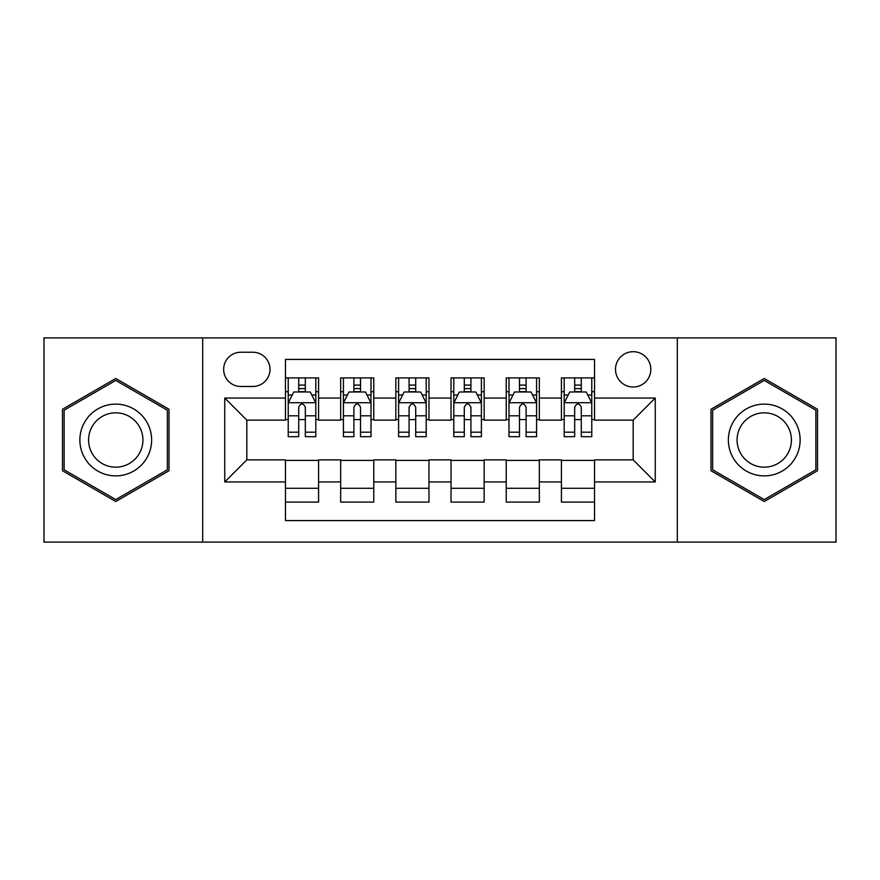 <?xml version="1.0" encoding="UTF-8"?>
<svg xmlns="http://www.w3.org/2000/svg" width="880" height="880" viewBox="0 0 880 880"><rect width="100%" height="100%" fill="white"/><g stroke="black" fill="none" stroke-linecap="round" stroke-linejoin="round"><path stroke-width="1.32" d="M633.171 351.692A17.666 17.666 0 0 0 615.505 369.358A17.666 17.666 0 0 0 633.171 387.013A17.666 17.666 0 0 0 650.837 369.358A17.666 17.666 0 0 0 633.171 351.692M677.325 542.102L836 542.102L836 337.898L677.325 337.898L677.325 542.102L202.675 542.102L202.675 337.898L44 337.898L44 542.102L202.675 542.102M594.539 377.905L561.418 377.905L561.418 398.057L539.341 398.057L539.341 420.134L561.418 420.134L561.418 398.057M539.341 398.057L539.341 377.905L506.231 377.905L506.231 398.057L484.154 398.057L484.154 420.134L506.231 420.134L506.231 398.057M484.154 398.057L484.154 377.905L451.033 377.905L451.033 398.057L428.967 398.057L428.967 420.134L451.033 420.134L451.033 398.057M428.967 398.057L428.967 377.905L395.846 377.905L395.846 398.057L373.769 398.057L373.769 420.134L395.846 420.134L395.846 398.057M373.769 398.057L373.769 377.905L340.659 377.905L340.659 420.134L318.582 420.134L318.582 377.905L285.461 377.905M285.461 502.095L318.582 502.095L318.582 459.866L340.659 459.866L340.659 502.095L373.769 502.095L373.769 459.866L395.846 459.866L395.846 481.943L373.769 481.943M395.846 481.943L395.846 502.095L428.967 502.095L428.967 459.866L451.033 459.866L451.033 481.943L428.967 481.943M451.033 481.943L451.033 502.095L484.154 502.095L484.154 459.866L506.231 459.866L506.231 481.943L484.154 481.943M506.231 481.943L506.231 502.095L539.341 502.095L539.341 459.866L561.418 459.866L561.418 481.943L539.341 481.943M240.757 386.463L252.901 386.463A17.105 17.105 0 0 0 270.006 369.358A17.105 17.105 0 0 0 252.901 352.242L240.757 352.242A17.105 17.105 0 0 0 223.652 369.358A17.105 17.105 0 0 0 240.757 386.463M677.325 337.898L202.675 337.898M594.539 398.057L594.539 359.425L285.461 359.425L285.461 420.134L246.829 420.134L246.829 459.866L285.461 459.866L285.461 520.575L594.539 520.575L594.539 459.866L633.171 459.866L633.171 420.134L594.539 420.134L594.539 398.057L655.248 398.057L655.248 481.943L594.539 481.943M285.461 481.943L224.752 481.943L224.752 398.057L285.461 398.057M561.418 481.943L561.418 502.095L594.539 502.095M285.461 391.71L288.222 391.71M298.705 391.71L305.327 391.71M315.821 391.71L318.582 391.71M285.461 419.584L288.222 419.584M298.705 419.584L305.327 419.584M315.821 419.584L318.582 419.584M285.461 460.416L318.582 460.416M285.461 488.29L318.582 488.29M340.659 419.584L343.42 419.584M353.903 419.584L360.525 419.584M371.008 419.584L373.769 419.584M340.659 391.71L343.42 391.71M353.903 391.71L360.525 391.71M371.008 391.71L373.769 391.71M340.659 460.416L373.769 460.416M340.659 488.29L373.769 488.29M395.846 460.416L428.967 460.416M395.846 488.29L428.967 488.29M395.846 391.71L398.607 391.71M409.09 391.71L415.712 391.71M426.206 391.71L428.967 391.71M395.846 419.584L398.607 419.584M409.09 419.584L415.712 419.584M426.206 419.584L428.967 419.584M451.033 460.416L484.154 460.416M451.033 488.29L484.154 488.29M451.033 391.71L453.794 391.71M464.288 391.71L470.91 391.71M481.393 391.71L484.154 391.71M451.033 419.584L453.794 419.584M464.288 419.584L470.91 419.584M481.393 419.584L484.154 419.584M506.231 460.416L539.341 460.416M506.231 488.29L539.341 488.29M506.231 391.71L508.992 391.71M519.475 391.71L526.097 391.71M536.58 391.71L539.341 391.71M506.231 419.584L508.992 419.584M519.475 419.584L526.097 419.584M536.58 419.584L539.341 419.584M561.418 460.416L594.539 460.416M561.418 488.29L594.539 488.29M561.418 391.71L564.179 391.71M574.673 391.71L581.295 391.71M591.778 391.71L594.539 391.71M561.418 419.584L564.179 419.584M574.673 419.584L581.295 419.584M591.778 419.584L594.539 419.584M246.829 420.134L224.752 398.057M246.829 459.866L224.752 481.943M655.248 398.057L633.171 420.134M655.248 481.943L633.171 459.866M115.753 501.501L169.004 470.745L169.004 409.255L115.753 378.499L62.491 409.255L62.491 470.745L115.753 501.501M817.509 409.255L764.247 378.499L710.996 409.255L710.996 470.745L764.247 501.501L817.509 470.745L817.509 409.255M305.327 385.088L298.705 385.088M315.821 432.19L305.327 432.19L305.327 436.689L315.821 436.689L315.821 403.018L310.299 391.985L293.744 391.985L288.222 403.018L288.222 436.689L298.705 436.689L298.705 432.19L288.222 432.19M288.222 403.018L288.222 377.905M315.821 403.018L315.821 377.905M298.705 391.985L298.705 377.905M305.327 377.905L305.327 391.985M305.327 432.19L305.327 407.165C303.127 402.908 300.916 402.908 298.705 407.165L298.705 432.19M115.753 404.129A35.871 35.871 0 0 0 79.871 440A35.871 35.871 0 0 0 115.753 475.871A35.871 35.871 0 0 0 151.624 440A35.871 35.871 0 0 0 115.753 404.129M115.753 412.841A27.159 27.159 0 0 0 88.583 440A27.159 27.159 0 0 0 115.753 467.159A27.159 27.159 0 0 0 142.912 440A27.159 27.159 0 0 0 115.753 412.841M167.354 469.799L115.753 499.587L64.141 469.799L64.141 410.201L115.753 380.413L167.354 410.201L167.354 469.799M733.183 422.059A35.871 35.871 0 0 0 746.317 471.064A35.871 35.871 0 0 0 795.322 457.941A35.871 35.871 0 0 0 782.188 408.936A35.871 35.871 0 0 0 733.183 422.059M740.729 426.415A27.159 27.159 0 0 0 750.673 463.518A27.159 27.159 0 0 0 787.776 453.585A27.159 27.159 0 0 0 777.832 416.482A27.159 27.159 0 0 0 740.729 426.415M815.859 410.201L815.859 469.799L764.247 499.587L712.646 469.799L712.646 410.201L764.247 380.413L815.859 410.201M360.525 385.088L353.903 385.088M371.008 432.19L360.525 432.19L360.525 436.689L371.008 436.689L371.008 403.018L365.486 391.985L348.931 391.985L343.42 403.018L343.42 436.689L353.903 436.689L353.903 432.19L343.42 432.19M343.42 403.018L343.42 377.905M371.008 403.018L371.008 377.905M353.903 391.985L353.903 377.905M360.525 377.905L360.525 391.985M360.525 432.19L360.525 407.165C358.314 402.908 356.114 402.908 353.903 407.165L353.903 432.19M415.712 385.088L409.09 385.088M426.206 432.19L415.712 432.19L415.712 436.689L426.206 436.689L426.206 403.018L420.684 391.985L404.129 391.985L398.607 403.018L398.607 436.689L409.09 436.689L409.09 432.19L398.607 432.19M398.607 403.018L398.607 377.905M426.206 403.018L426.206 377.905M409.09 391.985L409.09 377.905M415.712 377.905L415.712 391.985M415.712 432.19L415.712 407.165C413.512 402.908 411.301 402.908 409.09 407.165L409.09 432.19M470.91 385.088L464.288 385.088M481.393 432.19L470.91 432.19L470.91 436.689L481.393 436.689L481.393 403.018L475.871 391.985L459.316 391.985L453.794 403.018L453.794 436.689L464.288 436.689L464.288 432.19L453.794 432.19M453.794 403.018L453.794 377.905M481.393 403.018L481.393 377.905M464.288 391.985L464.288 377.905M470.91 377.905L470.91 391.985M470.91 432.19L470.91 407.165C468.699 402.908 466.499 402.908 464.288 407.165L464.288 432.19M526.097 385.088L519.475 385.088M536.58 432.19L526.097 432.19L526.097 436.689L536.58 436.689L536.58 403.018L531.069 391.985L514.514 391.985L508.992 403.018L508.992 436.689L519.475 436.689L519.475 432.19L508.992 432.19M508.992 403.018L508.992 377.905M536.58 403.018L536.58 377.905M519.475 391.985L519.475 377.905M526.097 377.905L526.097 391.985M526.097 432.19L526.097 407.165C523.897 402.908 521.686 402.908 519.475 407.165L519.475 432.19M581.295 385.088L574.673 385.088M591.778 432.19L581.295 432.19L581.295 436.689L591.778 436.689L591.778 403.018L586.256 391.985L569.701 391.985L564.179 403.018L564.179 436.689L574.673 436.689L574.673 432.19L564.179 432.19M564.179 403.018L564.179 377.905M591.778 403.018L591.778 377.905M574.673 391.985L574.673 377.905M581.295 377.905L581.295 391.985M581.295 432.19L581.295 407.165C579.084 402.908 576.873 402.908 574.673 407.165L574.673 432.19M340.659 481.943L318.582 481.943M340.659 398.057L318.582 398.057M315.678 402.743L288.365 402.743M288.222 395.021L292.226 395.021M311.817 395.021L315.821 395.021M298.705 415.811L288.222 415.811M315.821 415.811L305.327 415.811M305.327 388.597L298.705 388.597M370.876 402.743L343.552 402.743M343.42 395.021L347.413 395.021M367.015 395.021L371.008 395.021M353.903 415.811L343.42 415.811M371.008 415.811L360.525 415.811M360.525 388.597L353.903 388.597M426.063 402.743L398.739 402.743M398.607 395.021L402.611 395.021M422.202 395.021L426.206 395.021M409.09 415.811L398.607 415.811M426.206 415.811L415.712 415.811M415.712 388.597L409.09 388.597M481.261 402.743L453.937 402.743M453.794 395.021L457.798 395.021M477.389 395.021L481.393 395.021M464.288 415.811L453.794 415.811M481.393 415.811L470.91 415.811M470.91 388.597L464.288 388.597M536.448 402.743L509.124 402.743M508.992 395.021L512.985 395.021M532.587 395.021L536.58 395.021M519.475 415.811L508.992 415.811M536.58 415.811L526.097 415.811M526.097 388.597L519.475 388.597M591.635 402.743L564.322 402.743M564.179 395.021L568.183 395.021M587.774 395.021L591.778 395.021M574.673 415.811L564.179 415.811M591.778 415.811L581.295 415.811M581.295 388.597L574.673 388.597"/></g></svg>
